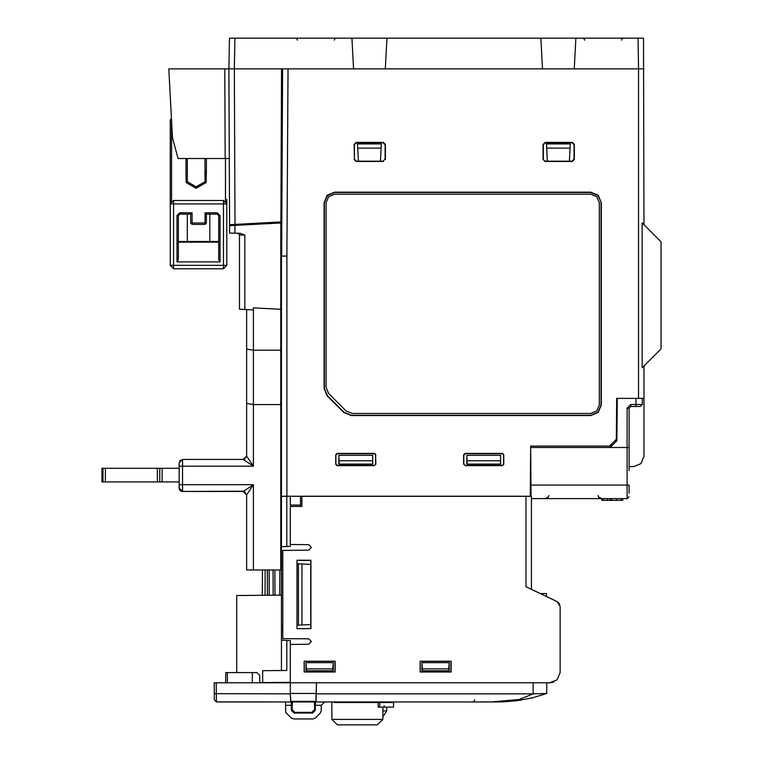 <?xml version="1.0" encoding="UTF-8"?>
<svg xmlns="http://www.w3.org/2000/svg" width="763" height="763" viewBox="0 0 763 763"><rect width="100%" height="100%" fill="white"/><g stroke="black" fill="none" stroke-linecap="round" stroke-linejoin="round"><path stroke-width="1.14" d="M179.086 486.012L179.086 488.062L179.086 486.012L179.086 488.062L182.5 491.477L182.5 459.412L243.216 459.412L253.45 466.231L246.621 456.036M180.526 490.847L182.5 491.477L179.086 488.062L179.181 488.883L179.086 462.817L182.5 459.412L243.216 459.412L246.621 455.997L246.621 309.587M253.45 569.923L246.621 569.923L246.621 494.882L253.45 484.648L253.45 569.923L280.736 569.923L280.736 309.33L253.45 307.899L253.45 350.255L280.736 350.255M105.399 468.282L101.937 468.282L101.937 481.92L105.399 481.92L105.399 468.282L179.086 468.282M179.086 481.92L157.34 481.92L157.34 468.282M226.84 201.155L226.84 203.921L223.425 203.921L223.425 200.516L173.63 200.516L173.63 203.921L170.216 203.921L170.216 265.324L173.63 265.324L173.63 268.738L170.216 265.324L173.63 268.738L223.425 268.738L223.425 265.324L226.84 265.324L226.84 199.229M171.532 120.01L170.216 120.01L170.216 203.921L173.63 200.516L170.216 203.921L170.216 120.01L171.465 118.656L170.216 120.01M644.01 365.944L644.01 398.353L638.545 398.353L638.545 68.851L644.01 68.851L574.262 68.851L575.874 38.15L229.425 38.15L228.89 68.851L234.346 68.851L234.88 38.15M530.838 466.575L530.676 448.31L530.256 496.246L286.869 496.246L286.869 256.11L280.736 256.11M286.869 496.246L281.413 496.246L281.413 256.11M548.883 495.521L548.444 496.913L545.478 498.64L601.521 498.64L601.816 500.337L622.713 500.337L623.018 498.64L621.196 498.64L623.018 498.64M629.103 493.175L629.103 485.096L629.103 493.175M616.714 398.353L616.361 439.345L616.714 398.353L638.545 398.353M617.257 398.353L616.885 440.709L610.066 447.471L627.062 447.471L627.062 408.224L630.81 404.476L635.932 404.476L635.932 406.536L640.329 406.536L642.379 404.476L640.329 406.536M501.243 701.893L472.65 701.931L502.693 701.855M393.727 701.931L393.622 702.57L393.727 701.931L394.786 701.931L332.859 701.931L335.119 702.57L343.35 702.57M393.622 701.931L392.43 702.57L335.119 702.57M343.245 702.57L378.124 702.57L378.162 707.072L379.764 707.072L379.783 702.57L392.43 702.57M393.546 707.072L393.613 702.57L393.546 707.072L379.764 707.072M280.736 346.85L281.413 346.85M280.736 326.383L281.413 326.383M179.086 484.648L253.45 484.648L243.216 491.477L182.5 491.477L243.712 491.143M179.763 212.791L192.047 212.791L192.047 223.025L205.009 223.025L205.009 212.791L217.293 212.791L220.021 215.519L220.021 261.909L177.035 261.909L177.035 215.519L179.763 212.791L179.763 214.155L190.683 214.155L190.683 223.025L192.047 223.025L192.047 224.389L190.683 223.025M205.009 224.389L205.009 223.025L206.372 223.025L205.009 224.389L192.047 224.389M217.293 212.791L217.293 214.155L218.657 215.519L218.657 259.554L220.021 261.909M220.021 215.519L218.657 215.519M177.035 215.519L178.399 215.519L179.763 214.155L178.399 215.519L178.399 259.554L177.035 261.909M630.81 404.476L630.81 406.536L635.932 406.536M635.932 398.353L635.932 404.476L642.379 404.476L642.322 398.353M531.439 498.64L627.062 498.64L627.062 447.471L629.103 447.471L629.103 408.243L630.81 406.536L629.103 408.243L627.062 408.224M187.307 158.561L187.307 171.475L185.943 171.112L186.182 182.576L196.139 188.232L206.105 182.576L206.344 171.112L204.97 171.475L205.018 181.728L196.139 186.868L187.269 181.728L187.307 171.475L187.269 181.728L196.139 186.868L205.018 181.728L204.97 158.561M502.321 701.874L491.248 701.931L519.202 699.433L533.118 693.834L546.661 693.433L532.002 697.935L516.065 700.835L502.426 701.865M601.33 202.72L598.24 195.271L590.791 192.181L334.623 192.181L327.174 195.271L324.094 202.72L324.094 388.472L327.174 395.921L343.693 412.44L351.142 415.52L590.791 415.52L598.24 412.44L601.33 404.991L601.33 202.72L598.03 195.481L590.791 192.486L334.623 192.486L327.394 195.481L324.389 202.72L324.389 388.472L327.394 395.711L343.913 412.23L351.142 415.225L590.791 415.225L598.03 412.23L601.025 404.991L601.025 202.72M644.01 398.353L644.01 456.341L641.006 463.58L633.776 466.575L629.103 466.575L633.776 466.575M599.289 202.72L596.8 196.711L590.791 194.222L334.623 194.222L328.615 196.711L326.125 202.72L326.125 387.461L328.615 393.47L346.144 410.999L352.163 413.489L590.791 413.489L596.8 410.999L599.289 404.991L599.289 202.72M546.756 682.828L546.661 693.433L546.756 682.828L546.661 693.433L546.756 682.828L546.661 693.433L546.756 682.828L549.865 682.828L557.095 679.833L560.099 672.594L560.099 606.461L559.25 603.543L556.98 601.53L546.451 596.513L546.451 593.595L540.194 593.538L531.439 589.37L531.439 496.293L301.881 496.341L301.881 506.479L290.283 506.479L290.283 546.27L290.283 506.479M554.072 681.922L549.865 682.828L290.283 682.828L290.283 644.449L308.7 644.287L311.428 641.559L308.7 638.831L282.777 638.602L282.777 550.371L308.7 550.142L311.428 547.414L308.7 544.687L290.283 544.524L290.283 546.27L281.413 546.728L281.413 496.341L290.283 496.246L290.283 505.125L300.517 505.03L300.517 506.479M621.473 40.162L622.074 38.751L623.524 38.15M584.677 40.162L584.077 38.751L582.627 38.15M334.27 40.162L334.871 38.751L336.311 38.15M297.465 40.162L296.864 38.751L295.424 38.15L296.864 38.751L297.465 40.162M598.135 495.521L598.564 496.913L601.769 498.64L602.064 500.337M519.632 700.3L521.463 700.005M474.7 699.871L474.119 701.311L472.65 701.931L474.119 701.311L474.7 699.871L474.119 701.311L472.65 701.931L474.119 701.311L474.7 699.871M239.458 224.15L239.458 225.19M253.45 309.94L239.458 309.206L239.458 234.937L244.818 235.061L240.211 233.268L229.558 233.087L229.558 225.705L280.736 223.025L280.736 311.371M280.736 353.67L281.413 351.619L280.736 353.67M280.736 319.554L281.413 321.604M181.909 491.42L192.39 491.477M246.621 403.408L253.45 404.609L280.736 404.609M182.5 491.477L179.086 488.072L179.171 488.806M179.429 489.55L179.877 490.247M250.979 486.298L247.565 488.568M244.78 491.858L246.621 494.882L243.216 491.477L246.621 494.882L244.675 491.801M251.809 487.099L247.021 494.29M244.446 459.173L246.621 455.997L244.675 459.078L246.621 455.997L247.069 456.675M250.607 461.968L251.914 463.933M246.621 349.053L253.45 350.255L253.45 466.231L179.086 466.231M105.399 481.92L157.34 481.92M162.166 481.92L162.166 468.282M226.84 200.469L226.84 199.906M226.84 203.921L223.425 200.516L226.792 203.339M226.373 202.195L225.991 201.67M225.505 201.222L225.476 158.561M209.787 241.442L209.787 214.155M206.372 223.025L206.372 214.155L217.293 214.155M192.047 212.791L190.683 214.155M205.009 212.791L206.372 214.155M218.657 241.442L178.399 241.442M187.269 241.442L187.269 214.155M171.58 120.916L171.551 201.222M171.074 201.67L170.683 202.195M170.263 203.339L170.216 203.921M223.425 268.738L226.84 265.324L223.425 268.738M286.869 256.11L288.061 68.851L638.545 68.851L638.011 38.15L643.467 38.15L644.01 224.732M638.011 38.15L575.874 38.15M540.91 38.15L542.522 68.851L385.286 68.851L386.898 38.15M351.943 38.15L353.546 68.851L234.346 68.851L235.023 224.379L229.568 224.665L228.89 68.851L168.852 68.851L172.457 137.645L178.065 158.561L225.18 158.561L224.789 68.851M357.418 142.729L357.485 143.892L357.418 142.729M380.451 161.155L381.424 142.729L381.357 143.892L357.485 143.892L358.391 161.155M546.394 142.729L546.451 143.892L546.394 142.729M569.427 161.146L570.39 142.729L570.323 143.892L546.451 143.892L547.357 161.146M225.18 158.561L229.281 158.561L228.929 79.419M228.938 79.753L229.177 135.709M229.281 158.561L228.89 68.851M281.547 68.851L280.879 221.976L235.023 224.379M381.138 148.098L357.704 148.098M570.104 148.098L546.67 148.098M465.211 465.401L502.168 465.401L503.532 464.038L503.532 455.053L502.168 453.689L465.211 453.689L463.847 455.053L463.847 464.038L465.211 465.401L463.847 464.038M385.115 159.114L385.115 144.779L383.064 142.729L356.455 142.729L354.413 144.779L354.404 159.114L356.455 161.155L383.074 161.155L385.115 159.114L383.074 161.155M375.615 464.038L375.615 455.053L374.251 453.689L337.294 453.689L335.93 455.053L335.93 464.038L337.294 465.401L374.261 465.401L375.873 464.295L375.615 455.053M375.873 464.295L374.261 465.401M530.695 446.107L530.686 447.471L530.695 446.107L530.686 447.471L530.695 446.107L609.542 446.107L616.361 439.345L615.741 442.13M375.873 454.805L374.509 453.441L337.046 453.441L335.682 454.805L335.682 464.295L337.046 465.659L374.509 465.659M464.963 465.659L502.416 465.659L503.78 464.295L503.78 454.805L502.416 453.441L464.963 453.441L463.599 454.805L463.599 464.295M543.075 159.419L545.116 161.46L572.345 161.46L574.386 159.419L574.386 144.465L572.345 142.423L545.116 142.423L543.075 144.465L543.075 159.419L545.431 161.146L572.031 161.146L574.072 159.105L574.081 144.779L572.031 142.729L545.431 142.729L543.38 144.779L543.39 159.105M385.42 159.419L385.42 144.465L383.379 142.423L356.149 142.423L354.099 144.465L354.404 159.114M383.379 161.46L356.149 161.46L354.099 159.419M642.141 222.863L642.141 367.814L661.063 348.891L661.063 241.785L642.141 222.863M530.523 466.575L530.256 496.246L531.096 496.246M281.413 294.995L280.736 294.995M282.253 135.585L282.253 134.708M281.623 256.11L282.596 68.851L281.623 256.11M612.327 445.506L609.542 446.107M254.298 223.368L254.289 224.408M626.652 498.64L629.094 496.789M610.467 498.64L601.769 498.64M618.936 498.64L615.646 498.64M620.968 500.337L621.187 498.64L604.868 498.64M603.543 500.337L603.495 498.64M531.067 447.471L531.077 446.107M530.895 472.783L530.867 470.122M629.103 470.533L629.103 447.471M531.096 496.303L530.676 447.471L610.066 447.471M627.062 498.64L627.596 498.563M617.229 401.08L616.695 401.08M611.678 498.64L611.707 500.337M560.099 672.594L560.099 606.461L556.98 601.53L525.984 586.766L525.984 496.341M450.943 671.917L450.943 661.34L420.241 661.34L420.241 671.917L451.133 672.06L451.133 661.197L420.146 661.197L420.146 672.06L451.133 672.06M334.967 671.917L334.967 661.34L304.265 661.34L304.265 671.917L335.148 672.05L335.148 661.206L304.179 661.206L304.179 672.05L335.148 672.05M297.103 628.598L310.751 628.598L310.751 560.376L297.103 560.376L297.017 628.731L310.751 628.598M310.923 628.731L310.923 560.242L297.017 560.242L297.017 628.731M372.735 464.181L372.735 455.32L338.896 455.32L338.896 464.181L372.735 464.181L372.63 460.776L339.087 460.776L339.087 464.114L372.63 464.114M500.633 464.181L500.633 455.32L466.832 455.32L466.832 464.181L500.633 464.181L500.538 460.776L467.013 460.776L466.832 455.32M500.633 455.32L500.538 460.776M467.013 460.776L467.013 464.114L500.538 464.114M339.087 460.776L338.896 455.32M372.735 455.32L372.63 460.776M382.807 716.972L386.727 710.858L386.765 707.072L386.727 710.858L382.864 710.878M344.571 724.85L345.448 724.85M350.856 724.85L346.202 724.85M382.892 707.072L382.788 719.442L377.332 724.85L337.389 724.85L331.934 719.442L336.063 719.442M372.649 724.85L354.652 724.85M341.843 724.85L344.485 724.85M373.851 724.85L374.957 724.85M382.788 719.442L331.934 719.442L331.781 701.931L330.217 701.931L332.859 701.931M337.704 719.442L338.934 719.442M377.017 719.442L378.458 719.442M214.336 699.776L216.377 701.931L291.228 701.931L216.377 701.826L214.336 699.776L214.279 693.634L290.331 693.872L290.331 682.828L259.735 682.828L259.668 675.322L256.921 672.594L225.714 672.594L225.629 682.828M491.248 701.931L315.539 701.931L324.676 701.931L321.261 705.317L321.213 710.858L320.212 713.243L315.472 717.993L313.059 718.984L293.707 718.984L291.294 717.993L285.639 712.337L285.553 701.931L314.47 701.931L314.652 709.619L311.924 712.346L294.842 712.346L292.115 709.619L292.296 701.931L314.47 701.931L316.035 701.407L316.435 682.828L290.331 682.828L290.341 693.433L316.426 693.433M421.233 701.931L447.156 701.931M447.843 701.931L468.301 701.931M411.686 701.931L445.106 701.931M297.618 701.931L294.203 701.931L297.618 701.931M533.118 693.834L533.118 682.828L316.435 682.828L315.901 701.931M259.735 682.828L216.234 682.828L216.377 701.826M214.279 693.634L214.184 682.828L216.234 682.828M252.229 682.828L252.324 672.594M532.717 693.872L316.426 693.872M501.444 701.893L498.067 701.931M290.865 701.931L290.331 693.872M321.261 705.317L315.357 705.317L315.539 701.931M315.357 705.317L315.357 710.334L312.63 713.052L311.924 712.346M291.228 701.931L291.409 710.334L292.115 709.619M312.63 713.052L294.136 713.052L291.409 710.334M290.341 693.433L290.732 701.407L292.296 701.931M290.732 701.407L316.035 701.407M227.336 682.828L227.422 672.594M422.378 668.846L421.91 662.704L449.207 662.704L449.207 670.896L448.739 668.846L422.378 668.846L422.378 670.811L448.739 670.811M421.91 662.704L421.91 670.896L449.207 670.896M305.944 662.704L333.231 662.704L333.231 670.896L332.763 668.846L306.402 668.846L305.944 662.704L305.944 670.896L333.231 670.896M333.231 662.704L332.763 668.846M306.402 668.846L306.402 670.811L332.763 670.811M449.207 662.704L448.739 668.846M343.646 702.57L342.644 702.57M385.124 707.072L384.18 707.072L384.18 705.785M290.283 644.449L290.283 640.653L281.413 640.195L286.821 640.472L286.821 670.505L262.653 670.715L262.653 682.608L259.735 682.627M290.283 682.36L262.653 682.608M286.821 496.293L286.821 546.451L281.413 546.728L281.413 670.553M291.018 496.255L300.517 496.322L300.517 505.03M280.736 499.813L281.413 499.708M281.413 595.169L236.73 595.56L236.73 672.594M281.413 626.08L282.777 626.003M297.103 625.259L298.467 625.183L298.467 563.79L297.103 563.714M282.777 562.96L281.413 562.894M300.517 496.246L290.283 496.246M280.736 496.818L281.413 496.789M262.443 569.923L262.31 595.331L262.443 569.923M298.467 563.79L310.751 564.429M310.751 624.544L301.91 625.002L301.91 563.962M301.91 625.002L298.467 625.183M241.47 224.045L241.47 225.085M234.928 233.182L234.928 225.428M244.818 309.492L244.818 235.061M239.458 234.937L237.798 233.23L239.458 234.937M244.189 235.042L243.597 235.033M244.522 459.145L246.621 455.997L243.216 459.412M102.986 481.92L102.986 468.282M159.753 481.92L159.753 468.282M185.943 171.112L185.943 158.561M206.344 158.561L206.344 171.112M223.425 203.921L223.425 265.324L173.63 265.324L173.63 203.921L223.425 203.921M218.657 242.129L178.399 242.129M185.905 265.324L187.269 265.324M278.381 223.149L278.39 222.109M257.026 223.225L257.026 224.265M531 485.115L629.103 485.096M607.472 498.64L607.472 500.337M610.247 498.64L610.085 500.337M616.504 498.64L616.504 500.337M315.357 710.334L314.652 709.619M291.409 705.317L285.581 705.317M294.136 713.052L294.842 712.346M279.706 595.178L279.84 569.923M265.171 569.923L265.038 595.312M267.374 569.923L267.431 595.293M269.177 569.923L269.225 595.274M273.144 595.235L273.087 569.923M274.938 595.226L274.89 569.923M180.478 460.07L179.753 460.795M246.621 494.882L244.437 491.696M598.573 496.913L598.936 497.438M599.985 498.268L601.53 498.64M548.444 496.913L548.072 497.438M547.023 498.268L545.478 498.64"/></g></svg>
